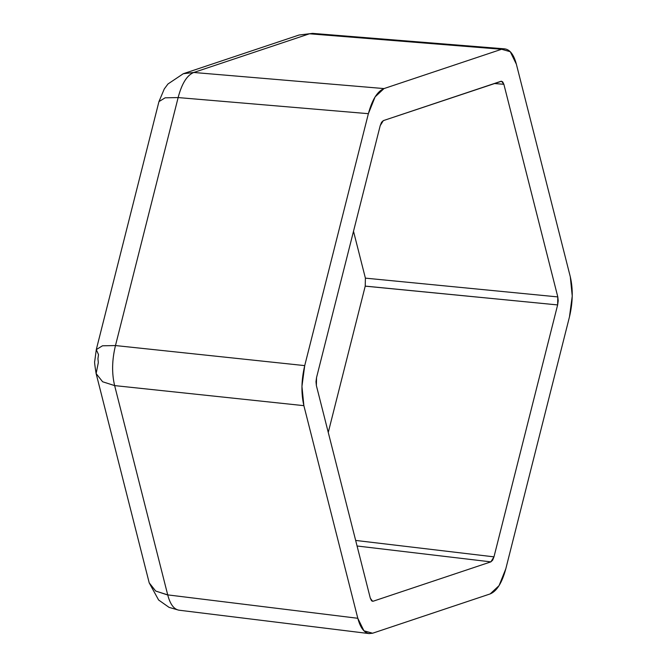 <?xml version="1.0" encoding="UTF-8"?>
<svg xmlns="http://www.w3.org/2000/svg" width="667" height="667" viewBox="0 0 667 667"><rect width="100%" height="100%" fill="white"/><g stroke="black" fill="none" stroke-linecap="round" stroke-linejoin="round"><path stroke-width="1" d="M303.877 405.661L357.804 618.284L363.924 630.79L372.595 633.225L490.187 593.913L499.074 585.618L505.811 568.809L569.468 316.875L572.244 296.065L570.31 276.83L516.375 64.207L510.255 51.701L501.592 49.266L384 88.578L375.112 96.873L368.376 113.682L304.719 365.616L301.943 386.426L303.877 405.661L114.632 385.601L167.717 594.889L357.804 618.284L303.877 405.661C301.042 393.355 301.326 380.007 304.719 365.616L368.376 113.682L178.139 97.574L115.474 345.556L304.719 365.616L115.474 345.556C111.981 359.938 111.697 373.287 114.632 385.601L303.877 405.661M493.98 556.853L492.63 560.213L490.854 561.872L373.262 601.184L371.527 600.7L370.31 598.199L316.375 385.576L315.991 381.724L316.542 377.564L380.207 125.638L381.549 122.278L383.333 120.619L500.917 81.307L502.651 81.791L503.877 84.292L557.804 296.915L558.196 300.759L557.637 304.927L493.98 556.853L355.661 540.437L493.98 556.853L490.854 561.872L373.262 601.184L371.928 601.017L373.262 601.184L372.561 601.259L370.31 598.199L316.375 385.576L316.542 377.564L380.207 125.638L383.333 120.619L501.559 81.224L503.877 84.292L557.804 296.915L365.391 278.139L353.51 231.291L365.391 278.139L557.804 296.915L557.637 304.927L493.98 556.853M312.665 33.383L309.505 33.784L501.592 49.266L309.505 33.784L193.763 72.478L384 88.578L501.592 49.266L504.794 48.874C509.972 49.6 513.832 54.711 516.375 64.207L570.31 276.83C573.145 289.136 572.861 302.485 569.468 316.875L505.811 568.809C502.026 582.808 496.823 591.17 490.187 593.913L372.595 633.225L369.084 633.583C364.049 632.666 360.288 627.572 357.804 618.284L167.717 594.889C170.118 604.169 173.862 609.263 178.948 610.188M309.538 33.767L299.041 35.026L309.505 33.784L193.763 72.478L183.292 73.72L193.763 72.478C187.018 75.188 181.808 83.55 178.139 97.574L165.133 97.816L158.946 101.609L165.133 97.816L178.139 97.574L368.376 113.682C372.161 99.683 377.364 91.321 384 88.578L193.763 72.478C187.018 75.204 181.816 83.575 178.139 97.574L115.474 345.556L102.468 345.798L96.29 349.6L98.491 354.577L97.941 358.738L98.324 362.59L96.123 373.562L102.618 381.766L114.632 385.601L167.717 594.889L155.703 591.054L149.208 582.858L155.703 591.054L167.75 595.006M494.297 83.525L503.877 84.292L494.297 83.525M365.399 278.172L365.224 286.151L328.264 432.424L365.224 286.151L557.637 304.927L365.233 286.11M357.07 545.998L490.854 561.872L357.07 545.998M504.719 48.866L312.573 33.375L299.041 35.026L183.292 73.72L167.984 83.967L164.29 88.919L158.946 101.609L96.29 349.6L102.468 345.798L115.474 345.556C111.964 359.938 111.689 373.287 114.632 385.601L102.618 381.766L96.123 373.562L149.208 582.858L158.613 600L169.068 607.379L178.673 610.147M179.014 610.197L369.159 633.592M96.29 349.6L94.747 361.172C94.33 361.406 94.797 365.533 96.123 373.562"/></g></svg>
